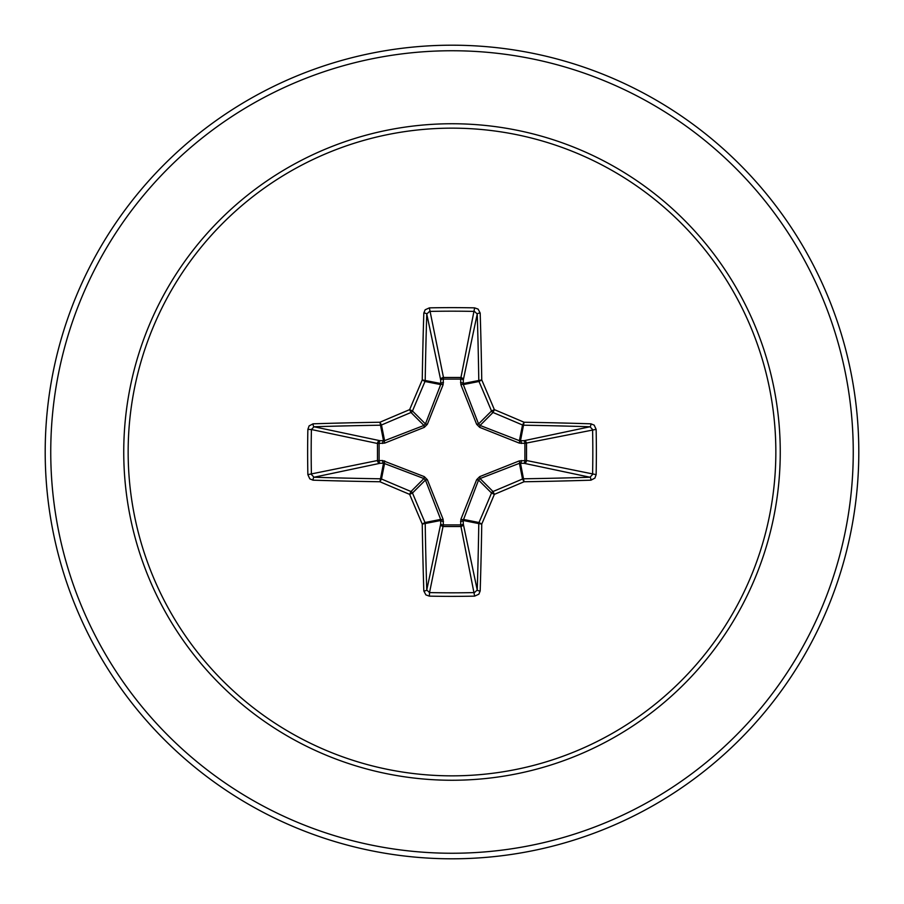 <?xml version="1.0" encoding="UTF-8"?>
<svg xmlns="http://www.w3.org/2000/svg" width="904" height="904" viewBox="0 0 904 904"><rect width="100%" height="100%" fill="white"/><g stroke="black" fill="none" stroke-linecap="round" stroke-linejoin="round"><path stroke-width="1.36" d="M423.818 590.933A2.768 0.949 178.2 0 0 426.767 589.984L440.711 523.958A2.768 0.949 -178.2 0 0 443.367 524.896L429.524 592.583A403.851 154.55 0 0 0 452 592.821A403.851 154.55 0 0 0 474.476 592.583L477.233 589.984A403.998 35.211 -90 0 0 478.792 523.586L463.176 520.478L463.289 523.958A2.768 2.554 -11.9 0 1 460.52 526.523L443.48 526.523A2.768 2.554 11.9 0 1 440.711 523.958L440.677 519.404L425.445 480.058L412.484 493.008A403.534 35.166 67.5 0 0 425.004 522.523A2.768 2.757 78.8 0 1 425.208 523.586A403.998 35.211 90 0 0 426.767 589.984L429.524 592.583L429.366 596.131L425.897 594.9L423.818 590.933A406.766 35.448 -90 0 1 422.247 524.071A406.303 35.414 -112.5 0 1 409.636 494.364A406.303 35.414 -157.5 0 1 379.929 481.753L381.477 478.996A403.534 35.166 22.5 0 0 410.992 491.516A2.768 2.757 45 0 1 412.484 493.008L409.636 494.364L410.992 491.516L423.942 478.555L383.522 463.176A2.768 0.949 88.2 0 1 382.584 460.531L424.292 476.634L427.366 479.708L443.107 519.291L443.367 524.896L460.633 524.896L460.893 519.291L476.634 479.708L479.708 476.634L519.291 460.893L524.896 460.633A2.768 0.949 -88.2 0 1 523.958 463.289L519.404 463.323L480.058 478.555L478.555 480.058L463.176 520.478A2.768 0.949 -1.8 0 1 460.531 521.416M307.868 474.634L377.476 460.52A2.768 2.554 78.1 0 0 380.042 463.289L383.522 463.176L379.929 481.753A406.766 35.448 180 0 1 313.066 480.182L309.801 478.86L307.868 474.634A406.619 155.601 -90 0 1 307.631 452A406.619 155.601 -90 0 1 307.868 429.366L311.417 429.524A403.851 154.55 90 0 0 311.179 452A403.851 154.55 90 0 0 311.417 474.476L314.016 477.233A403.998 35.211 0 0 0 380.414 478.792A2.768 2.757 11.2 0 1 381.477 478.996L384.596 463.323A2.768 0.847 110.9 0 1 384.708 460.893M460.893 519.291A2.768 0.847 -159.1 0 0 463.323 519.404L478.996 522.523L481.753 524.071L478.792 523.586A2.768 2.757 -78.8 0 1 478.996 522.523A403.534 35.166 -67.5 0 0 491.516 493.008A2.768 2.757 -45 0 1 493.008 491.516A403.534 35.166 -22.5 0 0 522.523 478.996A2.768 2.757 -11.2 0 1 523.586 478.792A403.998 35.211 0 0 0 589.984 477.233L523.958 463.289A2.768 2.554 -78.1 0 0 526.523 460.52L524.896 460.633L524.896 443.367L519.291 443.107L479.708 427.366L476.634 424.292L460.893 384.708L460.633 379.104A2.768 0.949 -178.2 0 1 463.289 380.042L463.323 384.596L478.555 423.942L480.058 425.445L519.404 440.677L523.958 440.711A2.768 2.554 -101.9 0 1 526.523 443.48L526.523 460.52L596.131 474.634L594.9 478.103L590.933 480.182A406.766 35.448 180 0 1 524.071 481.753A406.303 35.414 157.5 0 1 494.364 494.364A406.303 35.414 112.5 0 1 481.753 524.071A406.766 35.448 90 0 1 480.182 590.933L478.86 594.199L474.634 596.131A406.619 155.601 180 0 1 452 596.369A406.619 155.601 180 0 1 429.366 596.131M307.868 429.366L309.1 425.897L313.066 423.818A406.766 35.448 0 0 1 379.929 422.247A406.303 35.414 -22.5 0 1 409.636 409.636A406.303 35.414 -67.5 0 1 422.247 379.929A406.766 35.448 -90 0 1 423.818 313.066L425.14 309.801L429.366 307.868A406.619 155.601 0 0 1 452 307.631A406.619 155.601 0 0 1 474.634 307.868L460.633 379.104L443.367 379.104L443.48 377.476L460.52 377.476A2.768 2.554 -168.1 0 1 463.289 380.042L477.233 314.016L474.476 311.417A403.851 154.55 180 0 0 429.524 311.417L426.767 314.016A403.998 35.211 90 0 0 425.208 380.414A2.768 2.757 101.2 0 1 425.004 381.477A403.534 35.166 112.5 0 0 412.484 410.992A2.768 2.757 135 0 1 410.992 412.484A403.534 35.166 157.5 0 0 381.477 425.004A2.768 2.757 168.8 0 1 380.414 425.208A403.998 35.211 180 0 0 314.016 426.767L311.417 429.524L377.476 443.48A2.768 2.554 101.9 0 1 380.042 440.711A2.768 0.949 -88.2 0 0 379.104 443.367L379.104 460.633L382.584 460.531M313.066 423.818A2.768 0.949 88.2 0 0 314.016 426.767L380.042 440.711L384.596 440.677L423.942 425.445L425.445 423.942L440.677 384.596L440.711 380.042A2.768 0.949 -1.8 0 1 443.367 379.104L443.107 384.708L427.366 424.292L424.292 427.366L384.708 443.107L377.476 443.48L377.476 460.52L379.104 460.633A2.768 0.949 88.2 0 0 380.042 463.289L314.016 477.233A2.768 0.949 -88.2 0 0 313.066 480.182M452 128.153A323.847 323.847 0 0 1 775.847 452A323.847 323.847 0 0 1 452 775.847A323.847 323.847 0 0 1 128.153 452A323.847 323.847 0 0 1 452 128.153M474.634 307.868L478.103 309.1L480.182 313.066A2.768 0.949 178.2 0 0 477.233 314.016A403.998 35.211 -90 0 1 478.792 380.414A2.768 2.757 -101.2 0 0 478.996 381.477L463.323 384.596A2.768 0.847 159.1 0 0 460.893 384.708M590.933 480.182A2.768 0.949 88.2 0 0 589.984 477.233L592.583 474.476A403.851 154.55 -90 0 0 592.583 429.524L589.984 426.767A403.998 35.211 180 0 0 523.586 425.208A2.768 2.757 -168.8 0 1 522.523 425.004A403.534 35.166 -157.5 0 0 493.008 412.484L494.364 409.636A406.303 35.414 22.5 0 1 524.071 422.247A406.766 35.448 0 0 1 590.933 423.818L594.199 425.14L596.131 429.366A406.619 155.601 90 0 1 596.131 474.634M452 45.2A406.8 406.8 0 0 1 858.8 452A406.8 406.8 0 0 1 452 858.8A406.8 406.8 0 0 1 45.2 452A406.8 406.8 0 0 1 452 45.2A406.8 406.8 0 0 0 45.2 452A406.8 406.8 0 0 0 452 858.8M427.366 479.708L425.445 480.058L423.942 478.555L424.292 476.634M479.708 427.366L480.058 425.445L493.008 412.484A2.768 2.757 -135 0 1 491.516 410.992A403.534 35.166 -112.5 0 0 478.996 381.477L481.753 379.929L463.176 383.522A2.768 0.949 -178.2 0 0 460.531 382.584M423.818 313.066A2.768 0.949 1.8 0 1 426.767 314.016L440.711 380.042A2.768 2.554 168.1 0 1 443.48 377.476L429.366 307.868M476.634 479.708L478.555 480.058L491.516 493.008L494.364 494.364L493.008 491.516L480.058 478.555L479.708 476.634M480.182 590.933A2.768 0.949 1.8 0 1 477.233 589.984L463.289 523.958A2.768 0.949 -1.8 0 1 460.633 524.896L474.634 596.131M519.291 460.893A2.768 0.847 -110.9 0 1 519.404 463.323L522.523 478.996L524.071 481.753L520.478 463.176A2.768 0.949 -88.2 0 0 521.416 460.531M443.107 519.291A2.768 0.847 159.1 0 1 440.677 519.404L425.004 522.523L422.247 524.071L440.824 520.478A2.768 0.949 -178.2 0 0 443.468 521.416M596.131 429.366L524.896 443.367A2.768 0.949 88.2 0 0 523.958 440.711L589.984 426.767A2.768 0.949 -88.2 0 0 590.933 423.818M521.416 443.468A2.768 0.949 88.2 0 0 520.478 440.824L524.071 422.247L522.523 425.004L519.404 440.677A2.768 0.847 110.9 0 1 519.291 443.107M476.634 424.292L478.555 423.942L491.516 410.992L494.364 409.636A406.303 35.414 67.5 0 0 481.753 379.929A406.766 35.448 90 0 0 480.182 313.066M384.708 443.107A2.768 0.847 -110.9 0 1 384.596 440.677L381.477 425.004L379.929 422.247L383.522 440.824A2.768 0.949 -88.2 0 0 382.584 443.468M427.366 424.292L425.445 423.942L412.484 410.992L409.636 409.636L410.992 412.484L423.942 425.445L424.292 427.366M443.468 382.584A2.768 0.949 -1.8 0 0 440.824 383.522L422.247 379.929L425.004 381.477L440.677 384.596A2.768 0.847 -159.1 0 1 443.107 384.708M452 780.254A328.254 328.254 0 0 1 123.746 452A328.254 328.254 0 0 1 452 123.746A328.254 328.254 0 0 1 780.254 452A328.254 328.254 0 0 1 452 780.254M452 50.748A401.252 401.252 0 0 1 853.252 452A401.252 401.252 0 0 1 452 853.252A401.252 401.252 0 0 1 50.748 452A401.252 401.252 0 0 1 452 50.748"/></g></svg>
